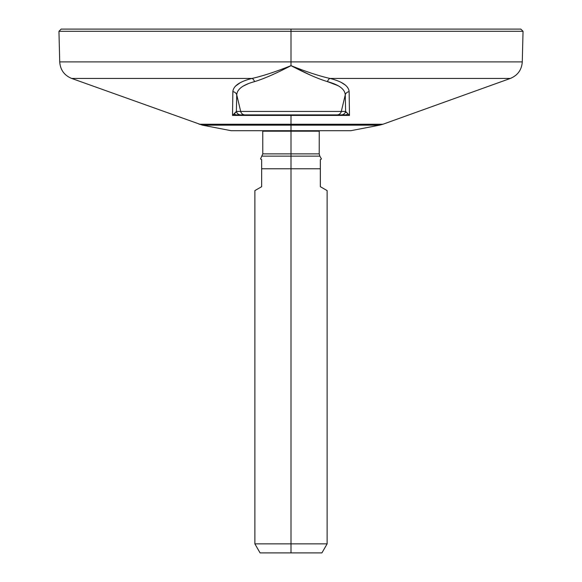 <?xml version="1.0" encoding="UTF-8"?>
<svg xmlns="http://www.w3.org/2000/svg" width="582" height="582" viewBox="0 0 582 582"><rect width="100%" height="100%" fill="white"/><g stroke="black" fill="none" stroke-linecap="round" stroke-linejoin="round"><path stroke-width="0.87" d="M291 29.1L61.161 29.1L291 29.1L291 31.304L58.957 31.304L291 31.304L291 61.896L59.72 61.896L291 61.896L291 65.686L291 61.896L522.28 61.896L291 61.896L291 31.304L523.043 31.304L291 31.304L291 29.1L520.839 29.1L523.043 31.304L522.28 61.896C521.698 69.862 517.711 75.376 510.334 78.439L329.994 78.439L510.334 78.439L382.956 124.235L199.044 124.235L291 124.235L291 115.425L291 124.235L382.956 124.235L379.588 125.159L291 125.159L291 124.235L291 125.159L379.588 125.159L350.83 130.703L291 130.703L291 125.159L291 130.703L231.17 130.703L202.412 125.159L291 125.159L202.412 125.159L71.666 78.439L252.006 78.439L71.666 78.439C64.289 75.376 60.302 69.862 59.72 61.896L58.957 31.304L61.161 29.1L291 29.1M252.006 78.439C262.504 76.097 275.512 71.833 291.029 65.664C306.627 71.884 319.613 76.147 329.994 78.439A4.518 2.961 -75.8 0 0 327.484 81.64C318.259 78.876 306.11 73.55 291.029 65.664C306.11 73.55 318.259 78.876 327.484 81.64C338.964 84.739 344.886 89.155 345.257 94.873A4.518 4.278 179 0 1 349.142 91.672C348.683 85.961 342.296 81.545 329.994 78.439C319.613 76.147 306.627 71.884 291.029 65.664C275.999 73.499 263.828 78.825 254.516 81.64C243.036 84.739 237.114 89.155 236.743 94.873C237.114 89.155 243.036 84.739 254.516 81.64A4.518 2.961 75.8 0 0 252.006 78.439C239.697 81.545 233.317 85.961 232.858 91.672A4.518 4.278 1 0 1 236.743 94.873A4.518 4.278 -179 0 0 232.858 91.672C233.317 85.961 239.697 81.545 252.006 78.439A4.518 2.961 -104.2 0 1 254.516 81.64C263.828 78.825 275.999 73.499 291.029 65.664C275.512 71.833 262.504 76.097 252.006 78.439A4.518 2.961 75.8 0 1 253.039 79.13M243.451 85.983L248.288 83.677L243.451 85.983M338.142 85.75L328.619 81.96M310.257 75.034L291.007 65.65L310.257 75.034M239.027 114.894L232.509 115.425L349.484 115.425L345.628 111.431A4.518 4.496 90 0 1 341.248 114.894L245.066 114.894A4.518 4.496 -90 0 1 240.693 111.431L236.743 94.873A4.518 4.278 1 0 0 232.858 91.672L232.509 115.425L349.484 115.425L345.628 111.431L240.693 111.431L341.307 111.431A4.518 4.496 90 0 1 336.934 114.894A4.518 4.496 -90 0 0 341.307 111.431L345.628 111.431L345.257 94.873L341.307 111.431L345.257 94.873L345.628 111.431A4.518 4.496 90 0 1 341.248 114.894L240.752 114.894A4.518 4.496 -90 0 1 236.372 111.431L232.509 115.425L236.787 114.894A4.518 4.096 -90 0 1 234.306 113.97L232.509 115.425L232.858 91.672A4.518 4.278 -179 0 1 236.743 94.873L236.372 111.431L234.306 113.97A4.518 4.096 90 0 0 236.787 114.894L240.33 114.894M341.721 114.894L349.491 115.425L345.213 114.894L349.491 115.425L349.142 91.672L349.491 115.425L344.289 114.894M235.441 86.151L240.286 82.702M341.256 82.462L345.562 85.234M345.257 94.873C344.886 89.155 338.964 84.739 327.484 81.64A4.518 2.961 104.2 0 1 329.994 78.439C342.296 81.545 348.683 85.961 349.142 91.672A4.518 4.278 -1 0 0 345.257 94.873A4.518 4.278 -1 0 1 349.142 91.672A4.518 4.278 179 0 0 345.315 94.677M345.65 111.504L346.159 112.522L345.65 111.504M327.484 81.64L337.938 85.634M320.347 159.599C321.824 158.748 321.824 158.748 320.347 159.599L320.347 186.691L320.347 168.773L291 168.773L291 543.872L291 168.773L261.653 168.773L320.347 168.773L320.347 159.599L321.46 158.959L319.824 156.129L291 156.129L319.824 156.129L319.22 153.874L291 153.874L291 168.773L291 156.129L262.176 156.129L291 156.129L291 131.205L262.78 131.205L291 131.205L291 153.874L262.78 153.874L262.751 130.703L232.967 130.703L291 130.703L291 131.205L319.22 131.205L291 131.205L291 130.703M319.249 130.703L319.22 153.874L262.78 153.874L260.54 158.959L261.653 159.599L261.653 168.773L261.653 159.599C260.176 158.748 260.176 158.748 261.653 159.599M261.653 168.773L261.653 186.691L261.653 168.773M320.347 186.691C329.303 191.856 329.303 191.856 320.347 186.691L327.128 190.605L327.128 543.872L321.911 552.9L291 552.9L291 543.872L327.128 543.872L254.872 543.872L254.872 190.605L261.653 186.691C252.697 191.856 252.697 191.856 261.653 186.691M291 552.9L260.089 552.9L254.872 543.872L291 543.872L291 552.9L260.089 552.9L291 552.9M240.752 114.894A4.518 4.496 -90 0 1 236.372 111.431L240.693 111.431A4.518 4.496 90 0 0 245.066 114.894L240.752 114.894M236.372 111.431L240.693 111.431L236.743 94.873L236.372 111.431M345.213 114.894A4.518 4.096 -90 0 0 347.694 113.97M341.248 114.894L343.002 114.894M238.205 114.894L239.573 114.894M341.256 114.894L341.656 114.894M342.471 114.894L343.831 114.894"/></g></svg>
